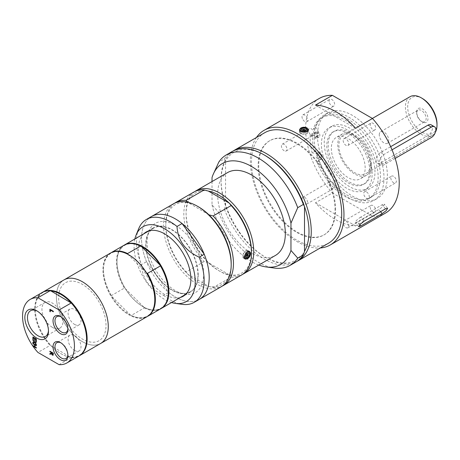 <?xml version="1.0" encoding="UTF-8"?>
<svg xmlns="http://www.w3.org/2000/svg" width="460" height="460" viewBox="0 0 460 460"><rect width="100%" height="100%" fill="white"/><g stroke="black" fill="none" stroke-linecap="round" stroke-linejoin="round"><path stroke-width="0.34" stroke-dasharray="2.3 1.72" d="M315.991 151.783A49.438 28.543 -120 0 0 373.756 200.514A49.438 28.543 -120 0 0 383.997 177.882A49.438 28.543 -120 0 0 362.417 128.127A49.438 28.543 -120 0 0 324.317 114.879A49.438 28.543 -120 0 0 314.168 134.722L312.478 133.607L310.224 134.912L314.881 137.977A3.588 2.07 -120 0 0 316.854 138.27A3.588 2.07 -120 0 0 316.693 133.86L313.427 128.811A46.799 27.019 60 0 1 321.672 117.743A46.799 27.019 60 0 1 368.471 144.762A46.799 27.019 60 0 1 368.466 198.8A46.799 27.019 60 0 1 317.015 162.34L319.459 159.718A3.588 2.07 -120 0 0 319.401 156.239A3.588 2.07 -120 0 0 316.549 153.588L312.139 152.8L314.393 151.495L318.803 152.289A3.588 2.07 60 0 1 321.661 154.939A3.588 2.07 60 0 1 321.712 158.412L319.269 161.034A46.799 27.019 -120 0 0 370.725 197.495A46.799 27.019 -120 0 0 370.725 143.457A46.799 27.019 -120 0 0 323.926 116.437A46.799 27.019 -120 0 0 315.686 127.506L318.947 132.555A3.588 2.07 60 0 1 319.108 136.965A3.588 2.07 60 0 1 317.135 136.677L314.168 134.722A49.438 28.543 -120 0 0 315.991 151.783M317.13 132.141A1.995 1.15 -120 0 0 316.319 132.129A1.995 1.15 -120 0 0 316.049 133.849A1.995 1.15 -120 0 0 317.498 135.579A1.995 1.15 -120 0 0 318.308 135.585A1.995 1.15 -120 0 0 318.579 133.866A1.995 1.15 -120 0 0 317.13 132.141M319.447 153.812A1.995 1.15 -120 0 0 318.636 153.807A1.995 1.15 -120 0 0 318.366 155.526A1.995 1.15 -120 0 0 319.815 157.257A1.995 1.15 -120 0 0 320.631 157.262A1.995 1.15 -120 0 0 320.896 155.543A1.995 1.15 -120 0 0 319.447 153.812M317.561 158.556A1.995 1.15 60 0 1 316.112 156.826A1.995 1.15 60 0 1 316.382 155.112A1.995 1.15 60 0 1 318.372 156.262A1.995 1.15 60 0 1 318.372 158.562A1.995 1.15 60 0 1 317.561 158.556M315.244 136.879A1.995 1.15 60 0 1 313.795 135.148A1.995 1.15 60 0 1 314.065 133.434A1.995 1.15 60 0 1 316.054 134.584A1.995 1.15 60 0 1 316.054 136.885A1.995 1.15 60 0 1 315.244 136.879M319.269 161.034L317.015 162.34M315.686 127.506L313.427 128.811M312.478 133.607A51.83 29.923 -120 0 0 314.393 151.495M310.224 134.912A51.83 29.923 -120 0 0 312.139 152.8M372.157 173.65A35.886 20.717 -120 0 0 356.494 137.534A35.886 20.717 -120 0 0 328.842 127.92A35.886 20.717 -120 0 0 328.842 169.361A35.886 20.717 -120 0 0 364.722 190.078A35.886 20.717 -120 0 0 372.157 173.65M374.975 172.023A35.886 20.717 -120 0 0 359.312 135.907A35.886 20.717 -120 0 0 331.66 126.293A35.886 20.717 -120 0 0 331.66 167.727A35.886 20.717 -120 0 0 367.546 188.445A35.886 20.717 -120 0 0 374.975 172.023M371.03 169.74A30.302 17.497 -120 0 0 357.805 139.248A30.302 17.497 -120 0 0 334.454 131.129A30.302 17.497 -120 0 0 334.454 166.117A30.302 17.497 -120 0 0 364.751 183.615A30.302 17.497 -120 0 0 371.03 169.74M369.673 170.522A30.302 17.497 -120 0 0 356.448 140.03A30.302 17.497 -120 0 0 333.097 131.911A30.302 17.497 -120 0 0 333.097 166.899A30.302 17.497 -120 0 0 363.4 184.397A30.302 17.497 -120 0 0 369.673 170.522M365.165 167.917A23.92 13.811 -120 0 0 354.723 143.842A23.92 13.811 -120 0 0 336.289 137.436A23.92 13.811 -120 0 0 336.289 165.059A23.92 13.811 -120 0 0 360.209 178.871A23.92 13.811 -120 0 0 365.165 167.917M371.594 164.208A23.92 13.811 -120 0 0 361.152 140.133A23.92 13.811 -120 0 0 342.717 133.722A23.92 13.811 -120 0 0 342.717 161.345A23.92 13.811 -120 0 0 366.637 175.156A23.92 13.811 -120 0 0 371.594 164.208M370.467 163.559A22.327 12.892 -120 0 0 360.721 141.088A22.327 12.892 -120 0 0 343.516 135.108A22.327 12.892 -120 0 0 343.516 160.885A22.327 12.892 -120 0 0 365.844 173.776A22.327 12.892 -120 0 0 370.467 163.559M410.05 96.692A22.327 12.892 -120 0 0 410.05 122.475A22.327 12.892 -120 0 0 432.377 135.366A22.327 12.892 -120 0 0 435.465 132.095M422.337 98.451A20.735 11.971 -120 0 0 407.681 106.915A20.735 11.971 -120 0 0 422.337 132.307A20.735 11.971 -120 0 0 437 123.843M416.702 112.119A7.975 4.606 60 0 1 422.337 108.865A7.975 4.606 60 0 1 427.978 118.634A7.975 4.606 60 0 1 422.337 121.888A7.975 4.606 60 0 1 416.702 112.119L416.702 113.177A6.681 3.858 -120 0 0 421.423 121.359A6.681 3.858 -120 0 0 424.764 121.687A6.681 3.858 -120 0 0 424.764 113.976A6.681 3.858 -120 0 0 418.082 110.124A6.681 3.858 -120 0 0 416.702 113.177M379.276 134.786A6.681 3.858 60 0 1 380.656 131.727A6.681 3.858 60 0 1 387.337 135.585A6.681 3.858 60 0 1 387.337 143.296A6.681 3.858 60 0 1 382.191 141.507A6.681 3.858 60 0 1 379.276 134.786M387.383 175.927A49.438 28.543 -120 0 0 365.798 126.172A49.438 28.543 -120 0 0 327.704 112.93A49.438 28.543 -120 0 0 327.704 170.016A49.438 28.543 -120 0 0 377.142 198.559A49.438 28.543 -120 0 0 387.383 175.927M372.468 216.148L332.373 192.999L315.462 202.768A66.182 38.214 -120 0 0 355.551 225.917L372.468 216.148A66.182 38.214 -120 0 0 385.514 213.06M319.332 98.428A66.182 38.214 -120 0 0 332.373 192.999M375.406 208.575A3.921 2.265 -120 0 0 371.042 205.39A3.921 2.265 -120 0 0 371.042 209.921A3.921 2.265 -120 0 0 374.963 212.181A3.921 2.265 -120 0 0 375.406 208.575M334.242 188.008A3.921 2.265 -120 0 0 333.529 183.459A3.921 2.265 -120 0 0 329.883 181.625A3.921 2.265 -120 0 0 329.883 186.156A3.921 2.265 -120 0 0 333.805 188.416A3.921 2.265 -120 0 0 334.242 188.008M311.259 135.182A3.921 2.265 -120 0 0 313.22 135.372A3.921 2.265 -120 0 0 313.22 130.847A3.921 2.265 -120 0 0 309.298 128.582A3.921 2.265 -120 0 0 308.7 131.727A3.921 2.265 -120 0 0 311.259 135.182M329.44 102.913A3.921 2.265 -120 0 0 333.805 106.093A3.921 2.265 -120 0 0 333.805 101.568A3.921 2.265 -120 0 0 329.883 99.302A3.921 2.265 -120 0 0 329.44 102.913M370.599 123.475A3.921 2.265 -120 0 0 371.318 128.029A3.921 2.265 -120 0 0 374.963 129.858A3.921 2.265 -120 0 0 374.963 125.333A3.921 2.265 -120 0 0 371.042 123.067A3.921 2.265 -120 0 0 370.599 123.475M393.582 176.306A3.921 2.265 -120 0 0 391.621 176.111A3.921 2.265 -120 0 0 391.621 180.642A3.921 2.265 -120 0 0 395.542 182.902A3.921 2.265 -120 0 0 396.146 179.762A3.921 2.265 -120 0 0 393.582 176.306M256.45 137.488A66.182 38.214 -120 0 0 264.075 206.753A66.182 38.214 -120 0 0 320.246 247.98M360.778 217.085A4.784 1.012 141.2 0 0 356.834 220.144A4.784 1.012 141.2 0 0 355.356 222.485A4.784 1.012 141.2 0 0 357.397 221.898L378.822 209.524A4.784 1.012 141.2 0 0 382.766 206.465A4.784 1.012 141.2 0 0 384.244 204.119A4.784 1.012 141.2 0 0 382.202 204.711L360.778 217.085L364.09 221.202M307.918 130.6A4.387 2.53 0 0 0 307.033 129.864A4.387 2.53 0 0 0 299.943 130.6M299.88 130.686A4.387 2.53 0 0 0 299.546 131.652A4.387 2.53 0 0 0 303.933 134.188A4.387 2.53 0 0 0 308.315 131.652A4.387 2.53 0 0 0 308.01 130.726M306.751 130.025A3.985 2.3 0 0 0 302.404 129.524A3.985 2.3 0 0 0 299.943 131.652A3.985 2.3 0 0 0 303.933 133.958A3.985 2.3 0 0 0 307.918 131.652A3.985 2.3 0 0 0 306.751 130.025M306.693 128.167C304.756 127.322 302.858 127.385 301.012 128.351M304.808 130.502A1.236 0.713 0 0 0 303.565 130.324A1.236 0.713 0 0 0 302.714 130.876A1.236 0.713 0 0 0 302.697 131.002A1.236 0.713 0 0 0 303.933 131.715A1.236 0.713 0 0 0 305.164 131.002A1.236 0.713 0 0 0 305.147 130.876A1.236 0.713 0 0 0 304.808 130.502M348.341 224.198A3.921 2.265 60 0 1 347.898 227.809A3.921 2.265 60 0 1 343.976 225.544A3.921 2.265 60 0 1 343.976 221.018A3.921 2.265 60 0 1 348.341 224.198M307.176 203.636A3.921 2.265 60 0 1 306.74 204.044A3.921 2.265 60 0 1 302.818 201.779A3.921 2.265 60 0 1 302.818 197.254A3.921 2.265 60 0 1 306.464 199.082A3.921 2.265 60 0 1 307.176 203.636M284.194 150.805A3.921 2.265 60 0 1 281.635 147.349A3.921 2.265 60 0 1 282.233 144.21A3.921 2.265 60 0 1 286.154 146.475A3.921 2.265 60 0 1 286.154 151.001A3.921 2.265 60 0 1 284.194 150.805M302.375 118.542A3.921 2.265 60 0 1 302.818 114.931A3.921 2.265 60 0 1 306.74 117.196A3.921 2.265 60 0 1 306.74 121.722A3.921 2.265 60 0 1 302.375 118.542M343.539 139.104A3.921 2.265 60 0 1 343.976 138.696A3.921 2.265 60 0 1 347.898 140.955A3.921 2.265 60 0 1 347.898 145.487A3.921 2.265 60 0 1 344.252 143.658A3.921 2.265 60 0 1 343.539 139.104M366.516 191.935A3.921 2.265 60 0 1 369.081 195.385A3.921 2.265 60 0 1 368.477 198.53A3.921 2.265 60 0 1 364.556 196.265A3.921 2.265 60 0 1 364.556 191.739A3.921 2.265 60 0 1 366.516 191.935M355.551 128.254L315.462 105.104M315.462 202.768L355.551 225.917M335.599 209.835A54.349 31.378 -120 0 0 311.874 155.141A54.349 31.378 -120 0 0 269.991 140.576A54.349 31.378 -120 0 0 269.991 203.337A54.349 31.378 -120 0 0 324.34 234.715A54.349 31.378 -120 0 0 335.599 209.835M335.035 210.162A54.349 31.378 -120 0 0 311.311 155.463A54.349 31.378 -120 0 0 269.428 140.904A54.349 31.378 -120 0 0 269.428 203.659A54.349 31.378 -120 0 0 323.777 235.043A54.349 31.378 -120 0 0 335.035 210.162M264.707 132.727A63.79 36.829 -120 0 0 264.707 206.385A63.79 36.829 -120 0 0 328.497 243.219M233.151 150.989A63.79 36.829 -120 0 0 221.047 179.509A63.79 36.829 -120 0 0 266.15 257.635A63.79 36.829 -120 0 0 296.901 261.412M265.023 155.417A62.198 35.909 -120 0 0 225.555 161.011A62.198 35.909 -120 0 0 221.047 180.809A62.198 35.909 -120 0 0 225.555 205.815A62.198 35.909 -120 0 0 265.023 256.985A62.198 35.909 -120 0 0 304.497 251.396M212.025 181.556L212.025 204.878L218.787 212.537L224.428 209.283L225.555 205.815L225.555 161.011L224.428 158.849L218.787 162.104M213.842 172.77L212.025 177.577M212.025 204.878A58.27 33.643 -120 0 0 258.784 265.052M227.568 172.58A47.846 27.623 -120 0 0 227.568 227.827A47.846 27.623 -120 0 0 275.413 255.449M218.787 212.537A63.79 36.829 -120 0 0 274.355 268.059M232.001 151.605A63.79 36.829 -120 0 0 224.428 158.849M224.428 209.283A63.79 36.829 -120 0 0 295.791 262.096M194.896 191.509A47.846 27.623 -120 0 0 186.087 212.715A47.846 27.623 -120 0 0 219.914 271.308A47.846 27.623 -120 0 0 242.684 274.286M208.409 191.09A46.247 26.703 -120 0 0 186.087 214.015A46.247 26.703 -120 0 0 208.409 262.712A46.247 26.703 -120 0 0 218.787 270.658A46.247 26.703 -120 0 0 229.172 274.7A46.247 26.703 -120 0 0 251.493 251.775M229.172 274.7L208.409 262.712L204.142 261.55L186.099 271.969L188.111 274.43A46.247 26.703 -120 0 0 208.874 286.419L213.141 287.58L231.184 277.161L229.172 274.7M231.196 263.494A46.247 26.703 -120 0 1 208.874 286.419L188.111 274.43A46.247 26.703 -120 0 1 165.79 225.733L165.79 224.434A47.846 27.623 -120 0 0 186.099 271.969M208.874 214.797L187.594 202.227M198.49 206.85A46.247 26.703 -120 0 0 188.111 202.814A46.247 26.703 -120 0 0 165.79 225.733M213.141 287.58A47.846 27.623 -120 0 0 222.387 286.005M174.593 203.228A47.846 27.623 -120 0 0 165.79 224.434M231.184 277.161A47.846 27.623 -120 0 0 241.586 274.982M248.762 251.453A4.387 2.53 -60 0 1 248.958 252.592A4.387 2.53 -60 0 1 244.772 258.359M244.662 258.376A4.387 2.53 -60 0 1 243.662 258.181A4.387 2.53 -60 0 1 243.662 253.115A4.387 2.53 -60 0 1 248.049 250.585A4.387 2.53 -60 0 1 248.687 251.292M248.676 252.753A3.985 2.3 -60 0 1 246.934 256.766A3.985 2.3 -60 0 1 243.863 257.836A3.985 2.3 -60 0 1 243.863 253.23A3.985 2.3 -60 0 1 247.848 250.93A3.985 2.3 -60 0 1 248.676 252.753M247.158 258.577C248.958 257.479 249.993 255.863 250.251 253.736M247.29 254.202A1.236 0.713 -60 0 1 246.824 255.363A1.236 0.713 -60 0 1 245.922 255.823A1.236 0.713 -60 0 1 245.801 255.777A1.236 0.713 -60 0 1 245.801 254.351A1.236 0.713 -60 0 1 247.031 253.638A1.236 0.713 -60 0 1 247.135 253.719A1.236 0.713 -60 0 1 247.29 254.202M193.74 192.113A47.846 27.623 -120 0 0 204.142 261.55M173.443 203.832A47.846 27.623 -120 0 0 173.443 259.078A47.846 27.623 -120 0 0 221.283 286.701M146.51 261.677A47.846 27.623 -120 0 1 151.449 216.528A47.846 27.623 -120 0 0 151.449 271.774A47.846 27.623 -120 0 0 199.295 299.397A47.846 27.623 -120 0 1 168.659 292.376L146.51 261.677L141.433 264.609C142.266 278.622 149.649 288.857 163.587 295.303L168.659 292.376M203.653 274.292A39.997 23.092 -120 0 0 161.23 221.513A39.997 23.092 -120 0 0 161.23 278.082A39.997 23.092 -120 0 0 203.653 274.292M163.587 295.303A47.846 27.623 -120 0 0 182.367 304.353M134.872 238.993A43.24 24.966 -120 0 0 171.551 302.525M138.696 228.706A47.846 27.623 -120 0 0 141.433 264.609M143.606 233.944A37.082 21.407 -120 0 0 146.119 274.85A37.082 21.407 -120 0 0 180.285 297.482M198.208 275.051A37.082 21.407 -120 0 0 182.022 237.739A37.082 21.407 -120 0 0 153.45 227.803A37.082 21.407 -120 0 0 153.45 270.618A37.082 21.407 -120 0 0 190.526 292.025A37.082 21.407 -120 0 0 198.208 275.051M197.927 274.89A36.679 21.177 -120 0 0 181.913 237.975A36.679 21.177 -120 0 0 153.651 228.148A36.679 21.177 -120 0 0 153.651 270.503A36.679 21.177 -120 0 0 190.331 291.68A36.679 21.177 -120 0 0 197.927 274.89M124.332 245.082A36.679 21.177 -120 0 0 117.012 261.705A36.679 21.177 -120 0 0 142.951 306.63A36.679 21.177 -120 0 0 161.006 308.608M141.496 246.571A36.282 20.947 -120 0 0 117.012 262.033A36.282 20.947 -120 0 0 125.298 288.615A36.282 20.947 -120 0 0 142.669 306.469A36.282 20.947 -120 0 0 143.842 307.113A36.282 20.947 -120 0 0 168.326 291.818M143.842 307.113L125.298 288.615L124.349 288.109L111.377 295.596L111.763 296.424A36.282 20.947 -120 0 0 130.306 314.928L131.261 315.433L144.227 307.941L143.842 307.113M154.79 299.632A36.282 20.947 -120 0 1 130.306 314.928L111.763 296.424A36.282 20.947 -120 0 1 103.483 269.842L103.483 269.52A36.679 21.177 -120 0 0 111.377 295.596M146.51 272.889L127.966 254.386A36.282 20.947 -120 0 0 103.483 269.842M128.995 254.949A36.282 20.947 -120 0 0 127.966 254.386M131.261 315.433A36.679 21.177 -120 0 0 147.476 316.417M110.797 252.891A36.679 21.177 -120 0 0 103.483 269.52M144.227 307.941A36.679 21.177 -120 0 0 160.73 308.775M124.045 245.237A36.679 21.177 -120 0 0 124.349 288.109M110.515 253.052A36.679 21.177 -120 0 0 110.515 295.406A36.679 21.177 -120 0 0 147.194 316.584M63.997 279.91A36.679 21.177 -120 0 0 63.997 322.264A36.679 21.177 -120 0 0 100.677 343.442A36.679 21.177 -120 0 1 63.997 322.264A36.679 21.177 -120 0 1 63.997 279.91M106.018 325.346A33.494 19.337 -120 0 0 70.495 281.158A33.494 19.337 -120 0 0 70.495 328.52A33.494 19.337 -120 0 0 106.018 325.346M42.573 292.284A36.679 21.177 -120 0 0 35.253 308.907A36.679 21.177 -120 0 0 61.191 353.832A36.679 21.177 -120 0 0 79.246 355.81M51.043 291.002A36.282 20.947 -120 0 0 35.253 309.235A36.282 20.947 -120 0 0 51.043 345.696A36.282 20.947 -120 0 0 60.91 353.671A36.282 20.947 -120 0 0 70.777 357.086A36.282 20.947 -120 0 0 86.566 339.02M35.109 344.902L35.109 346.731L36.455 347.507L36.346 347.973M33.017 343.298L36.455 345.149L36.346 345.615M33.017 345.523L34.701 346.495M35.109 342.412L36.455 344.155L36.346 344.58M33.017 339.831L34.741 341.878L36.455 341.642L36.346 342.257M33.017 342.136L34.391 341.964M33.017 337.065L36.346 338.985M33.425 337.697L33.31 339.589M35.109 338.669L34.994 340.429M36.455 338.916L36.346 341.337M50.41 309.977L50.301 311.684M50.008 309.212L53.446 311.202L53.331 311.661M50.008 351.291L53.446 353.148L53.084 355.206M50.008 353.55L51.376 353.084M51.756 352.699L51.934 353.987L52.934 354.534M59.087 364.659L71.208 357.661L51.043 345.696L50.048 345.448L37.927 352.446M42.291 292.445A36.679 21.177 -120 0 0 50.048 345.448M71.208 357.661A36.679 21.177 -120 0 0 78.971 355.977M37.34 311.138A14.858 8.579 60 0 1 37.973 311.483A14.858 8.579 60 0 1 48.478 329.682A14.858 8.579 60 0 1 48.461 330.406M52.451 327.388A14.858 8.579 -120 0 0 59.88 328.124A14.858 8.579 -120 0 0 59.88 310.966A14.858 8.579 -120 0 0 45.022 302.392A14.858 8.579 -120 0 0 42.745 314.295A14.858 8.579 -120 0 0 52.451 327.388M60.961 316.831A9.125 5.267 60 0 1 61.427 317.078A9.125 5.267 60 0 1 67.879 328.256A9.125 5.267 60 0 1 67.861 328.785M74.554 324.403A9.125 5.267 -120 0 0 79.12 324.852A9.125 5.267 -120 0 0 79.12 314.312A9.125 5.267 -120 0 0 69.995 309.045A9.125 5.267 -120 0 0 68.592 316.359A9.125 5.267 -120 0 0 74.554 324.403M60.961 342.872A9.125 5.267 60 0 1 61.427 343.12A9.125 5.267 60 0 1 67.879 354.298A9.125 5.267 60 0 1 67.861 354.827M74.554 350.445A9.125 5.267 -120 0 0 79.12 350.894A9.125 5.267 -120 0 0 79.12 340.36A9.125 5.267 -120 0 0 69.995 335.087A9.125 5.267 -120 0 0 68.592 342.401A9.125 5.267 -120 0 0 74.554 350.445M431.169 124.827A6.377 3.686 -60 0 1 432.492 127.748A6.377 3.686 -60 0 1 427.978 135.562L380.615 162.903A6.377 3.686 -60 0 1 377.424 163.219A6.377 3.686 -60 0 1 376.102 160.298A6.377 3.686 -60 0 1 380.615 152.49L390.666 146.682M395.163 158.412L383.997 164.858A6.377 3.686 -60 0 1 380.811 165.174A6.377 3.686 -60 0 1 379.828 160.063A6.377 3.686 -60 0 1 383.997 154.439L392.023 149.81M321.712 158.412L319.459 159.718M318.803 152.289L316.549 153.588M318.947 132.555L316.693 133.86M317.135 136.677L314.881 137.977M359.783 224.865L357.397 221.898M385.514 208.834L382.202 204.711M380.564 211.692L378.822 209.524M380.615 152.49L383.997 154.439M380.615 162.903L383.997 164.858M427.978 135.562L431.359 137.511M318.636 153.807L316.382 155.112M320.631 157.262L318.372 158.562M316.319 132.129L314.065 133.434M318.308 135.585L316.054 136.885M323.926 116.437L321.672 117.743M370.725 197.495L368.466 198.8M319.108 136.965L316.854 138.27M331.66 126.293L328.842 127.92M367.546 188.445L364.722 190.078M334.454 131.129L333.097 131.911M364.751 183.615L363.4 184.397M342.717 133.722L336.289 137.436M366.637 175.156L360.209 178.871M372.381 118.438L343.516 135.108M432.377 135.366L365.844 173.776M421.423 121.359L422.337 121.888M387.337 143.296L424.764 121.687M380.656 131.727L418.082 110.124M327.704 112.93L324.317 114.879M377.142 198.559L373.756 200.514M358.737 226.694L355.356 222.485M387.625 208.328L384.244 204.119M308.315 131.652L308.315 129.76M299.546 131.652L299.546 129.76M307.918 131.652L307.918 130.858M299.943 131.652L299.943 130.766M305.164 131.002L305.164 130.352M302.697 131.002L302.697 130.352M347.898 227.809L374.963 212.181M343.976 221.018L371.042 205.39M306.74 204.044L333.805 188.416M302.818 197.254L329.883 181.625M286.154 151.001L313.22 135.372M282.233 144.21L309.298 128.582M306.74 121.722L333.805 106.093M302.818 114.931L329.883 99.302M347.898 145.487L374.963 129.858M343.976 138.696L371.042 123.067M368.477 198.53L395.542 182.902M364.556 191.739L391.621 176.111M269.991 140.576L269.428 140.904M324.34 234.715L323.777 235.043M265.023 256.985L266.15 257.635M221.047 180.809L221.047 179.509M218.787 270.658L219.914 271.308M186.087 214.015L186.087 212.715M249.665 251.516L248.049 250.585M245.283 259.118L243.662 258.181M248.503 251.304L247.848 250.93M244.622 258.273L243.863 257.836M247.601 253.96L247.031 253.638M246.364 256.105L245.801 255.777M153.45 227.803L146.119 232.035M190.526 292.025L183.201 296.257M153.651 228.148L149.028 230.816M190.331 291.68L185.713 294.348M117.012 262.033L117.012 261.705M35.253 309.235L35.253 308.907M37.973 311.483L36.668 310.73M48.478 329.682L48.478 331.194M45.022 302.392L30.55 310.747M59.88 328.124L45.402 336.484M61.427 317.078L60.461 316.52M67.879 328.256L67.879 329.372M69.995 309.045L56.862 316.629M79.12 324.852L65.987 332.436M61.427 343.12L60.461 342.568M67.879 354.298L67.879 355.413M69.995 335.087L56.862 342.671M79.12 350.894L65.987 358.478M377.424 163.219L380.811 165.174"/><path stroke-width="0.69" d="M435.465 132.095A22.327 12.892 -120 0 0 437 125.143A22.327 12.892 -120 0 0 421.21 97.796A22.327 12.892 -120 0 0 410.05 96.692L372.381 118.438M421.21 97.796L422.337 98.451A20.735 11.971 -120 0 1 437 123.843L437 125.143M332.373 95.341L372.468 118.484L355.551 128.254A66.182 38.214 -120 0 0 315.462 105.104L332.373 95.341A66.182 38.214 -120 0 0 319.332 98.428L264.075 130.329A66.182 38.214 -120 0 0 256.45 137.488M320.246 247.98A66.182 38.214 -120 0 0 330.257 244.961L385.514 213.06A66.182 38.214 -120 0 0 399.222 182.764A66.182 38.214 -120 0 0 372.468 118.484M330.257 244.961A66.182 38.214 -120 0 0 343.965 214.665A66.182 38.214 -120 0 0 315.077 148.062A66.182 38.214 -120 0 0 264.075 130.329M385.514 208.834L387.619 208.328L386.153 210.703L382.133 213.647L360.709 226.015L358.737 226.694L360.237 224.359L364.09 221.202L385.514 208.834M300.828 128.029C302.898 127.006 304.963 126.966 307.033 127.909L308.315 129.76C308.585 133.227 299.276 132.825 299.546 129.76L300.828 128.029M301.012 128.351L299.943 129.887L301.11 131.457C304.6 132.716 306.866 132.192 307.918 129.892L306.693 128.167M301.789 130.939C300.57 128.639 301.996 127.817 306.072 128.461C307.291 130.87 305.865 131.698 301.789 130.939M304.808 129.846A1.236 0.713 0 0 0 303.456 129.691A1.236 0.713 0 0 0 302.697 130.352A1.236 0.713 0 0 0 303.933 131.065A1.236 0.713 0 0 0 305.164 130.352A1.236 0.713 0 0 0 304.808 129.846M296.901 261.412A63.79 36.829 -120 0 0 298.051 260.797L328.497 243.219A63.79 36.829 -120 0 0 341.711 214.015A63.79 36.829 -120 0 0 313.864 149.816A63.79 36.829 -120 0 0 264.707 132.727L234.255 150.305A63.79 36.829 -120 0 0 233.151 150.989M298.051 260.797A63.79 36.829 -120 0 0 311.259 231.593A63.79 36.829 -120 0 0 283.417 167.394A63.79 36.829 -120 0 0 234.255 150.305M304.497 251.396L303.364 254.857L297.729 258.112L290.961 250.453L290.961 223.152L297.729 207.678L303.364 204.424L304.497 206.586L304.497 251.396A62.198 35.909 -120 0 0 309.005 231.593A62.198 35.909 -120 0 0 304.497 206.586A62.198 35.909 -120 0 0 265.023 155.417L263.896 154.767A63.79 36.829 -120 0 0 232.001 151.605L226.36 154.865A63.79 36.829 -120 0 0 218.787 162.104L213.003 174.817A58.27 33.643 -120 0 0 212.025 177.577L212.025 181.556M290.961 223.152A58.27 33.643 -120 0 0 253.011 167.348A58.27 33.643 -120 0 0 213.003 174.817M258.784 265.052A58.27 33.643 -120 0 0 266.196 266.95A58.27 33.643 -120 0 0 290.961 250.453M242.684 274.286A47.846 27.623 -120 0 0 243.84 273.677L275.413 255.449A47.846 27.623 -120 0 0 285.327 233.548A47.846 27.623 -120 0 0 264.437 185.397A47.846 27.623 -120 0 0 227.568 172.58L195.994 190.808A47.846 27.623 -120 0 0 194.896 191.509M297.729 207.678A63.79 36.829 -120 0 0 226.36 154.865M266.196 266.95L274.355 268.059A63.79 36.829 -120 0 0 290.156 265.357A63.79 36.829 -120 0 0 297.729 258.112M303.364 204.424A63.79 36.829 -120 0 0 263.896 154.767M290.156 265.357L295.791 262.096A63.79 36.829 -120 0 0 303.364 254.857M243.84 273.677A47.846 27.623 -120 0 0 253.747 251.775A47.846 27.623 -120 0 0 232.863 203.63A47.846 27.623 -120 0 0 195.994 190.808M222.387 286.005A47.846 27.623 -120 0 0 223.543 285.401L241.586 274.982A47.846 27.623 -120 0 0 251.493 253.08L251.493 251.775A46.247 26.703 -120 0 0 229.172 203.078A46.247 26.703 -120 0 0 208.409 191.09L229.172 203.078L231.184 205.545L213.141 215.958L208.874 214.797A46.247 26.703 -120 0 0 198.49 206.85L197.363 206.201A47.846 27.623 -120 0 0 173.443 203.832L146.378 219.46A47.846 27.623 -120 0 0 138.696 228.706L136.097 235.06A43.24 24.966 -120 0 0 134.872 238.993M187.594 202.227L186.099 200.347L204.142 189.934L208.409 191.09M223.543 285.401A47.846 27.623 -120 0 0 213.141 215.958M182.085 223.548L204.234 254.248L199.163 257.18C185.225 250.729 177.842 240.494 177.008 226.481L182.085 223.548A47.846 27.623 -120 0 0 151.449 216.528A47.846 27.623 -120 0 1 188.318 229.344A47.846 27.623 -120 0 1 209.202 277.495A47.846 27.623 -120 0 1 199.295 299.397L221.283 286.701A47.846 27.623 -120 0 0 231.196 264.799L231.196 263.494A46.247 26.703 -120 0 0 208.874 214.797M186.099 200.347A47.846 27.623 -120 0 0 175.697 202.532A47.846 27.623 -120 0 0 174.593 203.228M251.493 253.08A47.846 27.623 -120 0 0 231.184 205.545M247.405 258.859L245.283 259.118C242.558 257.853 246.732 249.515 249.665 251.516L250.648 253.569C250.412 255.823 249.331 257.583 247.405 258.859M250.251 253.736L249.36 251.798C246.824 251.545 245.243 253.253 244.611 256.921L245.387 258.715L247.158 258.577M249.688 254.121C248.193 257.922 246.767 258.744 245.404 256.594C246.767 252.718 248.193 251.896 249.688 254.121M247.854 254.529A1.236 0.713 -60 0 1 247.319 255.771A1.236 0.713 -60 0 1 246.364 256.105A1.236 0.713 -60 0 1 246.364 254.673A1.236 0.713 -60 0 1 247.601 253.96A1.236 0.713 -60 0 1 247.854 254.529M204.142 189.934A47.846 27.623 -120 0 0 193.74 192.113L175.697 202.532M231.196 264.799A47.846 27.623 -120 0 0 197.363 206.201M171.551 302.525A43.24 24.966 -120 0 0 175.57 303.428L182.367 304.353A47.846 27.623 -120 0 0 194.218 302.329L199.295 299.397A47.846 27.623 -120 0 0 204.234 254.248M194.218 302.329A47.846 27.623 -120 0 0 204.131 280.422A47.846 27.623 -120 0 0 199.163 257.18M175.57 303.428A43.24 24.966 -120 0 0 195.236 281.802A43.24 24.966 -120 0 0 170.206 232.628A43.24 24.966 -120 0 0 136.097 235.06M177.008 226.481A47.846 27.623 -120 0 0 146.378 219.46M180.285 297.482A37.082 21.407 -120 0 0 183.201 296.257A37.082 21.407 -120 0 0 190.877 279.283A37.082 21.407 -120 0 0 174.691 241.971A37.082 21.407 -120 0 0 146.119 232.035A37.082 21.407 -120 0 0 143.606 233.944M161.006 308.608A36.679 21.177 -120 0 0 161.293 308.447A36.679 21.177 -120 0 0 168.889 291.657A36.679 21.177 -120 0 0 152.875 254.742A36.679 21.177 -120 0 0 124.608 244.915A36.679 21.177 -120 0 0 124.332 245.082M168.326 291.818A36.282 20.947 -120 0 0 168.326 291.657A36.282 20.947 -120 0 0 160.04 265.075A36.282 20.947 -120 0 0 141.496 246.571L160.04 265.075L160.425 265.903L147.459 273.389L146.51 272.889A36.282 20.947 -120 0 0 129.139 255.03A36.282 20.947 -120 0 0 128.995 254.949M127.966 254.386L127.575 253.558L140.547 246.071L141.496 246.571M147.476 316.417A36.679 21.177 -120 0 0 147.758 316.261A36.679 21.177 -120 0 0 147.459 273.389M154.79 299.632A36.282 20.947 -120 0 0 154.79 299.466A36.282 20.947 -120 0 0 146.51 272.889M127.575 253.558A36.679 21.177 -120 0 0 111.078 252.73A36.679 21.177 -120 0 0 110.797 252.891M147.758 316.261L160.73 308.775A36.679 21.177 -120 0 0 168.326 291.979A36.679 21.177 -120 0 0 160.425 265.903M140.547 246.071A36.679 21.177 -120 0 0 124.045 245.237L111.078 252.73M79.246 355.81A36.679 21.177 -120 0 0 79.534 355.649L100.677 343.442A36.679 21.177 -120 0 0 108.272 326.652A36.679 21.177 -120 0 1 100.677 343.442L147.194 316.584A36.679 21.177 -120 0 0 154.79 299.793A36.679 21.177 -120 0 0 128.857 254.869A36.679 21.177 -120 0 0 110.515 253.052L42.855 292.117A36.679 21.177 -120 0 0 42.573 292.284M154.79 299.466L154.79 299.793M108.272 326.652A36.679 21.177 -120 0 0 92.264 289.737A36.679 21.177 -120 0 0 63.997 279.91A36.679 21.177 -120 0 1 92.264 289.737A36.679 21.177 -120 0 1 108.272 326.652M79.534 355.649A36.679 21.177 -120 0 0 87.13 338.859A36.679 21.177 -120 0 0 71.116 301.944A36.679 21.177 -120 0 0 42.855 292.117M86.566 339.02A36.282 20.947 -120 0 0 86.566 338.859A36.282 20.947 -120 0 0 70.777 302.398A36.282 20.947 -120 0 0 51.043 291.002L71.208 302.973L59.087 309.971L37.927 297.752L50.048 290.755L51.043 291.002M37.927 297.752A36.679 21.177 -120 0 0 30.164 299.443A36.679 21.177 -120 0 0 37.927 352.446L59.087 364.659A36.679 21.177 -120 0 0 66.844 362.974A36.679 21.177 -120 0 0 59.087 309.971M60.461 333.655A10.494 6.055 -120 0 0 67.879 329.372A10.494 6.055 -120 0 0 60.461 316.52A10.494 6.055 -120 0 0 53.038 320.804A10.494 6.055 -120 0 0 60.461 333.655M60.461 359.697A10.494 6.055 -120 0 0 67.879 355.413A10.494 6.055 -120 0 0 60.461 342.568A10.494 6.055 -120 0 0 53.038 346.846A10.494 6.055 -120 0 0 60.461 359.697M36.668 338.014A16.709 9.649 -120 0 0 48.478 331.194A16.709 9.649 -120 0 0 36.668 310.73A16.709 9.649 -120 0 0 24.851 317.549A16.709 9.649 -120 0 0 36.668 338.014M53.153 355.143L52.4 355.16L51.388 353.751L49.893 354.303L49.893 353.613L51.261 353.153L51.261 352.544L49.893 351.756L49.893 351.227L53.331 353.211L53.032 355.247M49.893 311.581L49.893 309.281L53.331 311.265L53.331 311.794L50.301 310.04L50.301 311.817L49.893 311.581L50.008 309.344M32.901 336.996L36.346 338.985L36.346 341.469L35.938 341.234L35.938 339.273L34.994 338.732L34.994 340.555L34.586 340.32L34.586 338.497L33.31 337.761L33.31 339.716L32.901 339.48L32.901 336.996M32.901 342.809L32.901 342.2L34.276 342.027L32.901 340.25L32.901 339.681L34.627 341.941L36.346 341.705L36.346 342.309L34.994 342.481L36.346 344.793L34.649 342.573L32.901 342.809L33.017 342.188M32.901 346.115L32.901 345.586L34.586 346.558L34.586 344.73L32.901 343.758L32.901 343.229L36.346 345.218L36.346 345.747L34.994 344.966L34.994 346.794L36.346 347.57L36.346 348.099L32.901 346.115L33.017 345.65M36.346 347.973L33.017 346.052M36.346 345.615L34.994 344.966M34.586 346.558L34.701 344.666L33.017 343.695L33.017 343.298M36.346 344.58L34.764 342.504L33.017 342.74M36.346 342.257L34.994 342.481M34.276 342.027L33.017 339.831M33.31 339.589L33.017 337.065M34.994 340.429L34.701 338.433L33.31 337.761M36.346 341.337L36.047 339.21L34.994 338.732M50.301 311.684L50.008 311.512M53.331 311.661L50.301 310.04M53.262 355.08L52.509 355.091L51.503 353.688L50.008 354.234L50.008 353.579M51.261 353.153L51.376 352.481L50.008 351.693L50.008 351.291M52.365 354.585L52.934 354.534L52.474 354.522L52.934 354.534L53.05 353.447L51.641 352.768L51.825 354.05L52.365 354.585L52.819 354.603L52.934 353.516L51.641 352.768M50.048 290.755A36.679 21.177 -120 0 0 42.291 292.445L30.164 299.443M66.844 362.974L78.971 355.977A36.679 21.177 -120 0 0 86.566 339.181A36.679 21.177 -120 0 0 71.208 302.973M48.461 330.406A14.858 8.579 60 0 1 45.402 336.484A14.858 8.579 60 0 1 37.973 335.748A14.858 8.579 60 0 1 28.267 322.655A14.858 8.579 60 0 1 30.55 310.747A14.858 8.579 60 0 1 37.34 311.138M67.861 328.785A9.125 5.267 60 0 1 65.987 332.436A9.125 5.267 60 0 1 61.427 331.982A9.125 5.267 60 0 1 55.464 323.938A9.125 5.267 60 0 1 56.862 316.629A9.125 5.267 60 0 1 60.961 316.831M67.861 354.827A9.125 5.267 60 0 1 65.987 358.478A9.125 5.267 60 0 1 61.427 358.024A9.125 5.267 60 0 1 55.464 349.985A9.125 5.267 60 0 1 56.862 342.671A9.125 5.267 60 0 1 60.961 342.872M392.023 149.81L431.359 127.098A6.377 3.686 -60 0 1 434.55 126.782A6.377 3.686 -60 0 1 435.528 131.893A6.377 3.686 -60 0 1 431.359 137.511L395.163 158.412M390.666 146.682L427.978 125.143A6.377 3.686 -60 0 1 431.169 124.827L434.55 126.782M360.709 226.015L359.783 224.865M382.133 213.647L380.564 211.692M427.978 125.143L431.359 127.098M307.918 130.858L307.918 129.904C308.378 129.576 307.734 128.88 305.992 127.805C301.524 127.564 299.506 128.26 299.943 129.887M299.943 130.766L299.943 129.875M305.049 130.651A1.276 1.276 0 0 0 302.812 130.651M249.303 251.769L248.503 251.304M245.341 258.687L244.622 258.273M245.381 258.71C245.502 259.227 246.399 258.997 248.072 258.025C250.435 255.622 250.861 253.546 249.36 251.798M246.163 255.852A1.276 1.276 0 0 0 247.279 253.914M149.028 230.816L124.608 244.915M185.713 294.348L161.293 308.447M168.326 291.657L168.326 291.979M86.566 338.859L86.566 339.181"/></g></svg>
